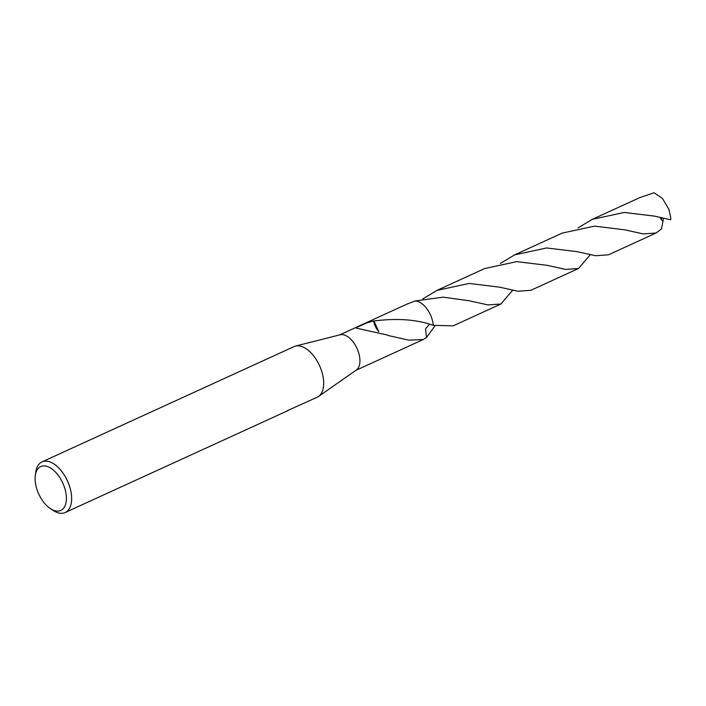 <?xml version="1.0" encoding="UTF-8"?>
<svg xmlns="http://www.w3.org/2000/svg" width="706" height="706" viewBox="0 0 706 706"><rect width="100%" height="100%" fill="white"/><g stroke="black" fill="none" stroke-linecap="round" stroke-linejoin="round"><path stroke-width="1.06" d="M35.3 475.517A24.128 13.211 65.4 0 1 43.022 465.942A24.128 13.211 65.4 0 1 64.361 487.025A24.128 13.211 65.4 0 1 58.474 511.073A24.128 13.211 65.4 0 1 50.479 508.691A24.128 13.211 65.4 0 1 35.3 475.517L35.75 472.226A27.834 15.241 65.4 0 1 41.989 461.9L294.049 346.593A27.834 15.241 65.4 0 1 295.487 346.09A27.834 15.241 65.4 0 1 296.714 345.869A27.834 15.241 65.4 0 1 319.942 366.582A27.834 15.241 65.4 0 1 318.538 396.463A27.834 15.241 65.4 0 1 317.206 397.222L287.386 410.671M295.487 346.09L340.186 334.776A19.486 10.669 65.4 0 1 341.042 334.626A19.486 10.669 65.4 0 1 357.307 349.117A19.486 10.669 65.4 0 1 356.318 370.041L318.538 396.463M41.989 461.9A27.834 15.241 65.4 0 1 44.654 461.177A27.834 15.241 65.4 0 1 68.42 483.169A27.834 15.241 65.4 0 1 65.155 512.53A27.834 15.241 65.4 0 1 62.49 513.253A27.834 15.241 65.4 0 1 53.259 510.509L50.479 508.691M429.407 324.433L425.568 328.696L426.468 337.521L423.273 339.515L408.871 340.16L387.559 335.376A19.486 10.669 -114.6 0 0 387.409 335.05L356.318 328.131L356.106 327.734L366.361 323.039L373.642 320.93A19.486 10.669 65.4 0 1 373.898 320.983L378.813 331.652M373.853 320.992C397.01 318.027 416.822 319.474 433.281 325.334L453.181 325.837L500.881 304.021L487.996 304.913L469.428 300.809L443.165 297.155L414.96 300.985A19.486 10.669 65.4 0 1 433.281 325.334L433.281 325.334A19.486 10.669 65.4 0 0 414.96 301.003L407.062 304.074L339.665 334.909M65.155 512.53L276.337 415.913A27.834 15.241 -114.6 0 0 277.052 415.552L288.189 410.495M373.642 320.93A12.99 7.113 -114.6 0 0 378.725 331.617M426.468 337.521L426.459 337.521A19.486 10.669 65.4 0 1 426.459 337.53A19.494 10.678 65.4 0 1 426.45 337.53L435.064 325.731M433.281 325.334A19.494 10.678 65.4 0 0 431.71 318.062A19.494 10.678 65.4 0 0 414.96 300.985L414.96 301.003M576.934 251.627L595.555 255.731L608.404 254.822L656.112 232.998L643.201 233.898L624.616 229.812L594.584 226.132L562.285 233.068L514.577 254.884L546.559 247.956L576.934 251.627M662.908 218.075L660.437 218.542L662.969 221.225L661.522 228.868L656.112 232.998M500.386 263.409L514.577 254.884M512.662 290.219L500.881 304.021M654.533 216.124L670.7 219.787A19.486 10.669 65.4 0 0 670.7 217.413L668.953 209.532L662.457 198.439L654.038 192.747L639.901 197.556L592.193 219.381L624.228 212.453L654.533 216.124M578.002 227.906L592.193 219.381M499.336 287.121L517.957 291.234L530.788 290.334L578.496 268.509L565.691 269.418L547.026 265.306L516.704 261.635L484.66 268.571L436.97 290.387L469.163 283.45L499.336 287.121M590.269 254.716L578.496 268.509M422.779 298.903L436.97 290.387M663.419 218.198L662.969 221.225M399.367 338.068L400.117 338.245M423.273 339.515L355.877 370.35"/></g></svg>
